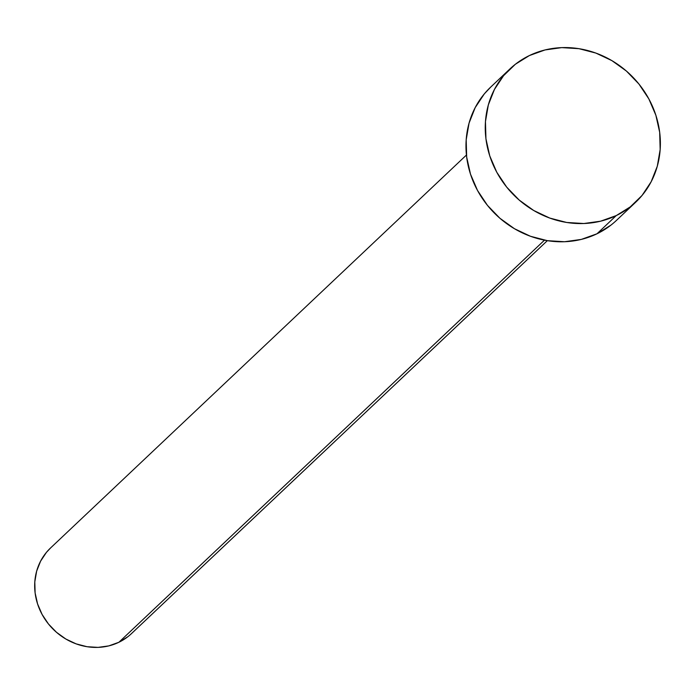 <?xml version="1.0" encoding="UTF-8"?>
<svg xmlns="http://www.w3.org/2000/svg" width="695" height="695" viewBox="0 0 695 695"><rect width="100%" height="100%" fill="white"/><g stroke="black" fill="none" stroke-linecap="round" stroke-linejoin="round"><path stroke-width="1.04" d="M466.441 155.037L50.509 548.025A58.901 53.854 46.6 0 0 46.504 621.426A58.901 53.854 46.6 0 0 118.888 642.276L544.48 240.157L118.888 642.276A58.901 53.854 46.6 0 0 131.416 633.658L547.347 240.67M616.257 215.58A91.627 83.774 -133.4 0 1 503.658 183.141A91.627 83.774 -133.4 0 1 509.887 68.97A91.627 83.774 -133.4 0 1 529.373 55.565A91.627 83.774 -133.4 0 1 641.963 87.996A91.627 83.774 -133.4 0 1 635.743 202.175A91.627 83.774 -133.4 0 1 616.257 215.58L596.979 233.789L616.257 215.58L600.584 221.192L583.852 223.521L566.694 222.469L549.771 218.074L533.734 210.507L519.191 200.064L506.716 187.146L496.777 172.238L489.767 155.923L485.944 138.826L485.457 121.608L488.333 104.919L494.449 89.42L503.58 75.686L515.369 64.253L529.373 55.565L545.036 49.944L561.777 47.616L578.935 48.676L595.858 53.072L611.895 60.63L626.43 71.072L638.905 83.999L648.843 98.907L655.854 115.214L659.677 132.311L660.163 149.538L657.296 166.218L651.172 181.725L642.041 195.46L630.252 206.893L616.257 215.58M509.887 68.97L490.609 87.179A91.627 83.774 46.6 0 0 484.389 201.359A91.627 83.774 46.6 0 0 596.979 233.789A91.627 83.774 46.6 0 0 616.465 220.385L635.743 202.175M610.975 225.102L596.979 233.789L581.315 239.41L564.575 241.73L547.417 240.679L530.494 236.283L514.456 228.716L499.922 218.273L487.447 205.355L477.508 190.447L470.489 174.132L466.666 157.035L466.189 139.817L469.055 123.137L475.18 107.629L484.311 93.895L490.896 86.91M127.889 636.69L118.888 642.276L108.811 645.89L98.056 647.384L87.023 646.706L76.146 643.874L65.834 639.018L56.495 632.302L48.468 623.997L42.082 614.415L37.573 603.92L35.115 592.931L34.802 581.863L36.653 571.134L40.588 561.169L46.452 552.343L50.692 547.851"/></g></svg>
